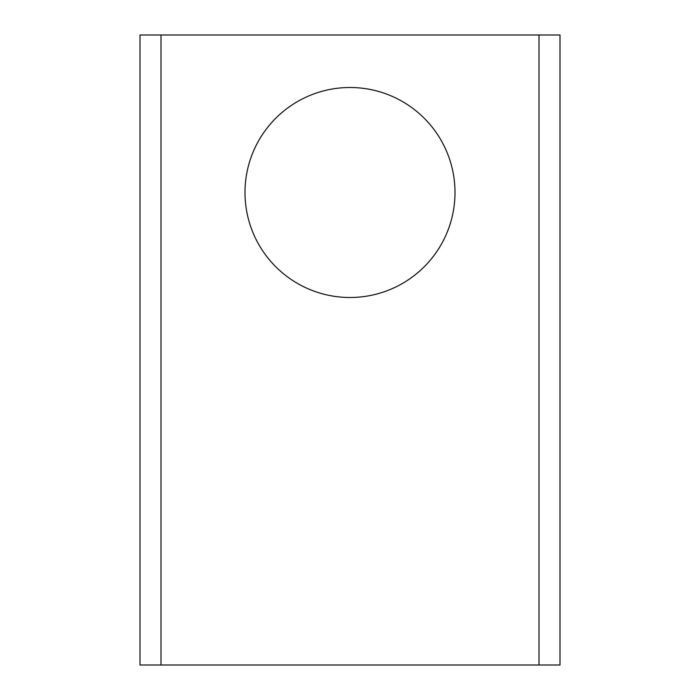 <?xml version="1.0" encoding="UTF-8"?>
<svg xmlns="http://www.w3.org/2000/svg" width="700" height="700" viewBox="0 0 700 700"><rect width="100%" height="100%" fill="white"/><g stroke="black" fill="none" stroke-linecap="round" stroke-linejoin="round"><path stroke-width="1.05" d="M350 87.5A105 105 0 0 0 245 192.5A105 105 0 0 0 350 297.5A105 105 0 0 0 455 192.5A105 105 0 0 0 350 87.5M140 665L140 35L539 35L539 665L140 665M539 35L560 35L560 665L539 665M161 665L161 35"/></g></svg>

